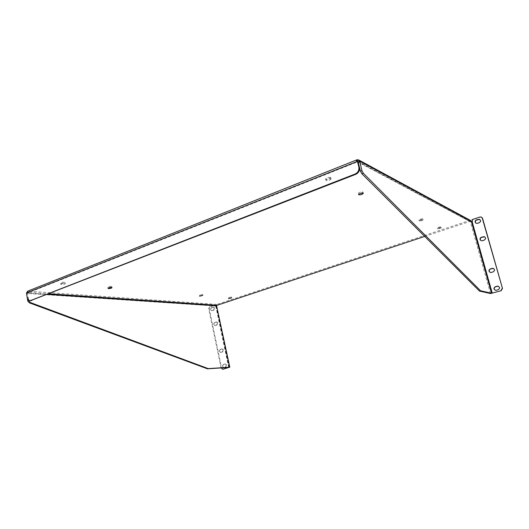 <?xml version="1.0" encoding="UTF-8"?>
<svg xmlns="http://www.w3.org/2000/svg" width="529" height="529" viewBox="0 0 529 529"><rect width="100%" height="100%" fill="white"/><g stroke="black" fill="none" stroke-linecap="round" stroke-linejoin="round"><path stroke-width="0.4" stroke-dasharray="2.65 1.98" d="M424.694 236.443L469.812 221.486L470.46 221.81L471.465 221.42M422.988 219.885L423.081 219.978C421.944 220.884 420.654 221.241 419.219 221.056C420.066 220.269 421.322 219.879 422.988 219.885M64.65 283.432L65.312 283.689C63.956 284.589 62.482 284.82 60.881 284.39C61.397 283.782 62.653 283.465 64.65 283.432M441.153 227.986L437.615 229.064C438.435 228.363 439.612 227.999 441.153 227.986M330.83 178.802L331.075 179.04C329.613 180.508 327.894 180.958 325.93 180.389C326.856 179.172 328.496 178.643 330.83 178.802M470.585 220.5L469.534 220.494L216.93 304.42L216.123 306.053L216.778 305.841M27.29 298.052L26.549 293.575L28.209 292.352L28.011 291.162L216.93 304.42M216.123 306.053L26.814 293.45L27.792 291.201L28.077 292.378L49.045 293.78M27.647 291.195L28.09 292.365L27.647 292.987L26.681 292.921M47.372 294.428L27.647 292.987L357.604 161.848L357.029 161.55L469.812 221.486M358.212 161.775L470.46 221.81M202.455 294.474L199.453 295.275L202.455 294.474M361.023 193.316L362.808 191.908C360.712 191.809 359.204 192.292 358.298 193.356L360.599 193.429M422.704 218.821C421.031 218.814 419.775 219.204 418.935 219.991C420.37 220.183 421.653 219.819 422.797 218.913L422.704 218.821M111.302 286.394C109.477 286.434 108.306 286.738 107.797 287.307C109.245 287.65 110.587 287.412 111.817 286.599L111.302 286.394M231.305 297.027L228.462 297.794L231.305 297.027M64.445 282.241C62.448 282.268 61.192 282.585 60.676 283.2C62.27 283.637 63.751 283.399 65.107 282.499L64.445 282.241M440.882 226.994C439.341 227.007 438.164 227.364 437.344 228.072L440.882 226.994M330.48 177.38C328.139 177.215 326.505 177.744 325.58 178.974C327.544 179.543 329.263 179.093 330.724 177.618L330.48 177.38M228.852 367.417L215.878 306.04L216.592 305.802L215.422 306.284L216.824 305.881M357.432 161.385L357.148 159.798L28.011 291.162M490.515 293.542L470.327 221.744L471.346 221.4M26.549 293.575L27.415 293.231L28.54 300.062M28.103 292.418L27.984 292.028L28.09 292.365L357.326 161.702M26.45 293.165L27.415 293.231L28.123 297.51C28.473 299.275 29.307 300.313 30.616 300.617M481.635 217.24L480.253 217.168L472.318 219.799L472.741 221.294L471.346 221.406M221.942 348.915L220.686 349.292C219.31 350.628 219.462 351.646 221.142 352.334L222.577 351.924C223.959 350.595 223.813 349.576 222.127 348.876L220.196 349.305C218.821 350.641 218.973 351.659 220.659 352.354L222.094 351.944C223.476 350.608 223.324 349.59 221.644 348.889L221.459 348.928M216.282 322.029L215.032 322.425C213.69 323.708 213.809 324.713 215.402 325.441L216.903 324.998C218.252 323.715 218.133 322.71 216.546 321.976L214.543 322.406C213.194 323.695 213.319 324.7 214.906 325.428L216.414 324.985C217.763 323.702 217.65 322.697 216.057 321.963L215.786 322.009M213.161 307.243L211.924 307.653C210.595 308.91 210.701 309.908 212.241 310.649L213.782 310.192C215.118 308.936 215.019 307.938 213.478 307.184L211.435 307.62C210.106 308.883 210.205 309.882 211.752 310.622L213.293 310.159C214.629 308.91 214.523 307.904 212.989 307.157L212.671 307.21M225.123 364.012L223.86 364.375C222.464 365.744 222.636 366.762 224.369 367.43L225.764 367.047C227.159 365.684 226.994 364.66 225.261 363.985L223.37 364.402C221.975 365.77 222.147 366.789 223.886 367.463L225.275 367.073C226.677 365.711 226.511 364.693 224.772 364.012L224.64 364.038M222.874 369.209L221.618 368.012L209.2 308.757L210.125 306.88L215.647 305.041L215.918 306.317M221.109 367.926L208.704 308.724L209.629 306.846L215.158 305.008L215.422 306.284M493.425 268.415C495.164 269.592 495.144 270.775 493.359 271.979L490.271 272.455M484.657 236.813C486.158 238.017 486.065 239.168 484.372 240.265L482.574 240.84L481.092 240.688M479.816 219.475C481.211 220.679 481.086 221.816 479.446 222.868L477.661 223.456L476.087 223.264M498.325 286.196C500.229 287.333 500.255 288.536 498.411 289.813L495.468 290.322M215.647 305.041L215.158 305.008M357.062 161.53L28.209 292.352M469.534 220.494L357.049 159.903M229.216 367.476L216.255 306.205M27.158 297.45L28.123 297.51M472.258 221.453L492.459 293.185M228.713 367.43L215.766 306.172M221.135 368.045L221.618 368.012M221.32 352.301L220.831 352.314M220.196 349.305L220.686 349.292M222.094 351.944L222.577 351.924M215.66 325.395L215.171 325.381M214.543 322.406L215.032 322.425M216.414 324.985L216.903 324.998M212.546 310.596L212.056 310.569M211.435 307.62L211.924 307.653M213.293 310.159L213.782 310.192M224.494 367.404L224.012 367.437M223.37 364.402L223.86 364.375M225.275 367.073L225.764 367.047M210.125 306.88L209.629 306.846M209.2 308.757L208.704 308.724M358.166 161.504L470.162 221.486M199.453 295.275L199.645 296.207M202.759 294.593L202.951 295.519M358.298 193.356L358.629 194.652M362.993 192.087L363.324 193.383M418.935 219.991L419.219 221.056M422.797 218.913L423.081 219.978M107.797 287.307L108.002 288.411M111.817 286.599L112.022 287.703M228.462 297.794L228.654 298.667M231.557 297.133L231.748 298.006M60.676 283.2L60.881 284.39M65.107 282.499L65.312 283.689M437.344 228.072L437.615 229.064M440.955 227.067L441.226 228.059M325.58 178.974L325.93 180.389M330.724 177.618L331.075 179.04M358.602 159.897L359.112 160.175M228.925 367.424L215.951 306.066M27.475 293.218L26.609 293.562M358.107 161.854L359.548 161.285M220.659 352.354L221.142 352.334M221.644 348.889L222.127 348.876M214.906 325.428L215.402 325.441M216.057 321.963L216.546 321.976M211.752 310.622L212.241 310.649M212.989 307.157L213.478 307.184M223.886 367.463L224.369 367.43M224.772 364.012L225.261 363.985"/><path stroke-width="0.79" d="M216.778 305.841L217.108 305.273L424.694 236.443M202.647 295.4L199.645 296.207L202.647 295.4M363.145 193.204L363.324 193.383C361.968 194.639 360.408 195.062 358.629 194.652C359.535 193.588 361.043 193.111 363.145 193.204M111.507 287.498L112.022 287.703C110.792 288.51 109.45 288.748 108.002 288.411C108.511 287.849 109.682 287.545 111.507 287.498M231.497 297.906L228.654 298.667L231.497 297.906M471.465 221.42L470.585 220.5L359.112 160.175M216.837 305.815L47.372 294.428M30.616 300.617L355.772 174.325C358.715 172.831 359.938 170.457 359.442 167.197L358.821 166.873L357.452 161.524L356.982 161.51C356.202 160.69 356.149 160.135 356.817 159.851L357.492 161.325L357.062 161.53L358.199 161.795L359.654 161.2L361.935 170.715L363.317 173.221L480.563 290.758L491.567 293.251L501.148 290.732L490.515 293.542L479.459 291.076L480.563 290.758M491.567 293.251L471.346 221.4L359.654 161.2L358.602 159.897L357.148 159.798L357.492 161.325L358.212 161.775M360.599 193.429L361.023 193.316M28.54 300.062L30.265 302.509L208.214 368.607L229.593 367.212L222.874 369.209M359.442 167.197L358.073 161.854L360.487 171.277L361.869 173.776L479.459 291.076M31.826 300.485L30.12 300.591C28.579 300.532 27.594 299.48 27.158 297.45L26.45 293.165L27.647 291.195L356.612 159.93M27.29 298.052L27.792 301.12L29.399 302.846L207.454 368.825L228.713 367.43M229.804 367.232L216.592 305.802L229.593 367.212M207.454 368.825L208.214 368.607M223.198 369.169L228.726 367.503M29.399 302.846L30.265 302.509M27.792 301.12L28.659 300.783M357.452 161.524L358.073 161.854L359.515 161.285M358.821 166.873C359.323 170.14 358.093 172.52 355.144 174.015L355.772 174.325M30.861 300.432L355.144 174.015M361.935 170.715L360.487 171.277M361.869 173.776L363.317 173.221M471.346 221.406L471.994 221.307L492.215 293.126M501.148 290.732L502.484 288.411L482.283 218.153L481.291 217.049L480.001 217.016L472.053 219.654L472.47 221.148L471.994 221.307M222.716 369.202L221.109 367.926M502.484 288.411L482.541 218.305L481.635 217.24M490.271 272.455C488.736 271.218 488.822 270.054 490.535 268.97L493.425 268.415M481.092 240.688C479.829 239.439 479.995 238.321 481.588 237.349L484.657 236.813M476.087 223.264C474.943 222.015 475.141 220.924 476.682 219.998L479.816 219.475M495.468 290.322C493.755 289.112 493.788 287.921 495.567 286.758L498.325 286.196M502.246 288.351L500.91 290.672M491.289 272.435L490.502 272.501C488.498 271.456 488.426 270.253 490.284 268.884L492.949 268.282C494.913 269.354 494.965 270.557 493.114 271.893L491.289 272.435M482.322 240.715L481.238 240.735C479.558 239.597 479.585 238.427 481.33 237.223L484.266 236.642C485.906 237.799 485.86 238.963 484.121 240.146L482.322 240.715M477.403 223.317L476.179 223.304C474.658 222.14 474.738 220.99 476.417 219.852L479.466 219.29C480.96 220.467 480.861 221.618 479.188 222.729L477.403 223.317M496.334 290.276L495.752 290.348C493.544 289.389 493.398 288.173 495.323 286.692L497.796 286.096C499.965 287.088 500.09 288.305 498.173 289.753L496.334 290.276M49.045 293.78L217.108 305.273M26.681 292.921L357.346 161.371M30.12 300.591L31.085 300.644M223.079 369.196L222.59 369.229"/></g></svg>
